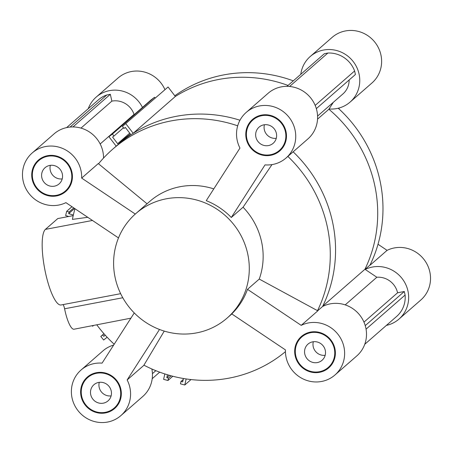 <?xml version="1.0" encoding="UTF-8"?>
<svg xmlns="http://www.w3.org/2000/svg" width="453" height="453" viewBox="0 0 453 453"><rect width="100%" height="100%" fill="white"/><g stroke="black" fill="none" stroke-linecap="round" stroke-linejoin="round"><path stroke-width="0.68" d="M345.197 304.886L376.845 277.247L364.942 269.263A133.074 127.854 -131.1 0 0 328.878 109.247A133.074 127.854 48.9 0 1 364.942 269.263L322.785 306.075A133.074 127.854 -131.1 0 0 293.136 151.817A133.074 127.854 -131.1 0 1 322.576 306.505A30.272 29.088 -131.1 0 1 360.973 316.749A30.272 29.088 -131.1 0 1 356.811 355.905L334.943 375.005A30.272 29.088 48.9 0 1 302.553 378.674A30.272 29.088 48.9 0 1 285.447 349.914L231.749 313.895A69.377 66.653 -131.1 0 0 247.497 289.337L259.252 279.071A69.377 66.653 -131.1 0 0 261.449 241.194A69.377 66.653 -131.1 0 0 243.063 207.219L231.302 217.485A69.377 66.653 -131.1 0 0 206.234 200.673L239.96 148.069A30.272 29.088 48.9 0 1 246.217 112.406A30.272 29.088 48.9 0 1 288.04 116.076A30.272 29.088 48.9 0 1 286.047 158.012A30.272 29.088 48.9 0 1 265.028 164.886L231.302 217.485M363.969 322.128L397.575 292.78L404.308 291.5L405.107 295.039A26.738 25.691 48.9 0 1 396.647 316.432L364.761 344.28M376.845 277.247A19.422 18.664 48.9 0 1 397.575 292.78M365.237 325.622L404.308 291.5M366.064 329.138L405.107 295.039M183.454 378.504L182.678 381.896L180.996 381.449L180.453 383.844L184.784 384.999L186.16 378.935M184.784 384.999L191.013 379.563M180.996 381.449L183.227 379.501M164.835 373.935L163.607 379.342L167.938 380.497L168.482 378.102L166.8 377.655L167.457 374.756M166.8 377.655L169.456 375.333M168.482 378.102L171.126 375.797M167.938 380.497L172.814 376.239M105.249 335.186L103.799 336.336L102.701 334.954L100.798 336.466L103.641 340.01L107.129 337.236M100.798 336.466L103.947 333.719M102.701 334.954L104.02 333.804M103.799 336.336L105.192 335.124M92.231 325.764L92.599 326.228L93.477 325.531M152.202 378.702L159.694 372.156M100.175 143.969L134.054 114.383A19.422 18.664 -131.1 0 0 111.868 101.121L110.328 94.298L106.834 94.96A26.738 25.691 -131.1 0 0 98.511 99.756L66.625 127.599M333.317 102.327L328.878 109.247L317.547 119.145M317.581 116.07L342.932 93.93A19.422 18.664 -131.1 0 0 349.15 79.971M316.336 108.629L355.412 74.507L354.614 70.968A26.738 25.691 -131.1 0 0 327.881 53.035L324.388 53.697L286.998 86.347M315.18 105.402L354.614 70.968M289.586 86.478L327.881 53.035M125.917 123.805L133.188 133.278L175.345 96.466A133.074 127.854 48.9 0 1 288.034 85.441A133.074 127.854 -131.1 0 0 175.345 96.466L168.074 86.993L122.446 126.444L168.074 86.993M133.188 133.278A133.074 127.854 48.9 0 1 239.977 120.238A133.074 127.854 -131.1 0 0 117.888 144.671L112.621 149.275A133.074 127.854 -131.1 0 0 98.533 163.782L147.112 203.844M116.183 146.16L108.93 136.704L112.406 134.065L113.941 136.07L112.587 137.095L117.655 143.697L130.402 134.02L125.334 127.418L123.98 128.442L122.446 126.444M117.655 143.697L129.734 133.154M113.941 136.07L123.454 127.757M155.085 97.939L154.558 97.253L151.081 99.892L108.93 136.704M112.406 134.065L154.558 97.253M68.743 216.489L65.628 215.583L66.699 211.296L69.094 211.993L68.675 213.657L74.603 208.482M68.675 213.657L73.358 215.016M69.094 211.993L73.76 207.916M66.699 211.296L71.959 206.704M80.974 128.103L111.868 101.121M72.944 126.948L110.328 94.298M70.062 127.072L106.834 94.96M339.342 107.939L338.816 108.765M365.22 269.444A30.272 29.088 48.9 0 1 403.289 280.169A30.272 29.088 48.9 0 1 398.968 319.093A30.272 29.088 48.9 0 1 386.375 325.401M300.798 74.298A30.272 29.088 48.9 0 1 310.243 56.495A30.272 29.088 48.9 0 1 352.066 60.164A30.272 29.088 48.9 0 1 350.067 102.101A30.272 29.088 48.9 0 1 329.054 108.975M88.239 108.72A30.272 29.088 48.9 0 1 96.189 97.095A30.272 29.088 48.9 0 1 142.463 107.418M338.238 108.233A133.074 127.854 48.9 0 1 370.209 264.66A133.074 127.854 48.9 0 1 369.999 265.09L370.463 264.869L370.209 264.66M365.101 269.365L369.999 265.09M350.067 102.101L371.936 83.001A30.272 29.088 -131.1 0 0 373.935 41.07A30.272 29.088 -131.1 0 0 332.111 37.401L310.243 56.495M164.858 89.434A30.272 29.088 -131.1 0 0 118.057 77.995L96.189 97.095M174.807 95.759A133.074 127.854 48.9 0 1 293.306 80.844M398.968 319.093L420.837 299.994A30.272 29.088 -131.1 0 0 425.157 261.07A30.272 29.088 -131.1 0 0 387.089 250.35L370.463 264.869M378.017 244.263L387.089 250.35M304.812 354.138A10.719 10.3 48.9 0 1 307.978 344.127A10.719 10.3 48.9 0 1 322.791 345.424A10.719 10.3 48.9 0 1 322.083 360.277A10.719 10.3 48.9 0 1 304.812 354.138M313.329 341.738A10.719 10.3 -131.1 0 0 313.244 346.777A10.719 10.3 -131.1 0 0 325.169 355.299M255.911 137.146A10.719 10.3 48.9 0 1 259.076 127.134A10.719 10.3 48.9 0 1 273.889 128.431A10.719 10.3 48.9 0 1 273.182 143.284A10.719 10.3 48.9 0 1 255.911 137.146M264.427 124.745A10.719 10.3 -131.1 0 0 264.342 129.785A10.719 10.3 -131.1 0 0 276.268 138.307M41.852 177.746A10.719 10.3 48.9 0 1 45.023 167.729A10.719 10.3 48.9 0 1 59.836 169.031A10.719 10.3 48.9 0 1 59.128 183.884A10.719 10.3 48.9 0 1 41.852 177.746M50.368 165.345A10.719 10.3 -131.1 0 0 50.283 170.385A10.719 10.3 -131.1 0 0 62.208 178.907M90.753 394.739A10.719 10.3 48.9 0 1 93.924 384.722A10.719 10.3 48.9 0 1 108.737 386.024A10.719 10.3 48.9 0 1 108.029 400.877A10.719 10.3 48.9 0 1 90.753 394.739M99.269 382.338A10.719 10.3 -131.1 0 0 99.184 387.377A10.719 10.3 -131.1 0 0 111.11 395.899M130.9 318.17L74.043 329.218A22.707 5.487 -100.7 0 1 64.592 308.782A5.045 1.217 79.3 0 0 63.069 304.597M120.651 293.674L61.081 304.971A38.788 9.371 -100.7 0 1 45.175 271.285A38.788 9.371 -100.7 0 1 45.402 229.382L57.786 218.567L73.21 215.639M74.983 208.737A133.074 127.854 -131.1 0 0 72.418 219.394L87.746 217.298M134.258 312.932L102.078 363.125A30.272 29.088 48.9 0 0 81.064 369.999A30.272 29.088 48.9 0 0 79.065 411.93A30.272 29.088 48.9 0 0 120.889 415.599A30.272 29.088 48.9 0 0 127.146 379.937L159.507 329.467M96.84 324.892A133.074 127.854 -131.1 0 0 114.184 344.235M247.587 253.301A69.377 66.653 -131.1 0 0 135.815 213.59A69.377 66.653 -131.1 0 0 131.24 309.688A69.377 66.653 -131.1 0 0 227.078 318.102A69.377 66.653 -131.1 0 0 247.587 253.301M213.788 188.89A69.377 66.653 -131.1 0 0 149.677 201.483L135.815 213.59M259.252 279.071L317.819 310.837L301.194 325.356L247.497 289.337M103.55 158.057A30.272 29.088 -131.1 0 0 85.996 130.028A30.272 29.088 -131.1 0 0 54.032 133.907L32.163 153.006A30.272 29.088 48.9 0 1 64.553 149.337A30.272 29.088 48.9 0 1 81.659 178.091L98.284 163.573L98.533 163.782M286.047 158.012L307.91 138.912A30.272 29.088 -131.1 0 0 309.909 96.982A30.272 29.088 -131.1 0 0 268.085 93.307L246.217 112.406M113.658 345.061A30.272 29.088 -131.1 0 0 102.933 350.899L81.064 369.999M120.889 415.599L142.757 396.505A30.272 29.088 -131.1 0 0 151.868 368.991M317.513 310.673A133.074 127.854 -131.1 0 0 287.865 156.421M271.993 164.592L243.063 207.219M317.689 310.769L322.576 306.505M309.841 332.225A20.181 19.388 -131.1 0 0 302.814 336.081L301.76 336.998A20.181 19.388 -131.1 0 0 300.43 364.954A20.181 19.388 -131.1 0 0 328.306 367.4A20.181 19.388 -131.1 0 0 332.53 343.719A20.181 19.388 -131.1 0 0 310.639 332.695A20.181 19.388 -131.1 0 0 301.76 336.998M328.306 367.4L329.359 366.483A20.181 19.388 -131.1 0 0 334.127 360.039M301.879 336.075A20.815 19.994 -131.1 0 0 296.992 343.442M321.279 371.256A20.815 19.994 -131.1 0 0 329.24 367.406M310.498 332.089A20.815 19.994 48.9 0 1 333.074 343.459A20.815 19.994 48.9 0 1 328.725 367.876A20.815 19.994 48.9 0 1 299.971 365.356A20.815 19.994 48.9 0 1 301.341 336.522A20.815 19.994 48.9 0 1 310.498 332.089M95.781 372.825A20.181 19.388 -131.1 0 0 88.754 376.675L87.701 377.598A20.181 19.388 -131.1 0 0 86.37 405.554A20.181 19.388 -131.1 0 0 114.252 408A20.181 19.388 -131.1 0 0 120.215 389.15A20.181 19.388 -131.1 0 0 87.701 377.598M114.252 408L115.305 407.083A20.181 19.388 -131.1 0 0 120.073 400.639M87.82 376.67A20.815 19.994 -131.1 0 0 82.933 384.042M107.225 411.856A20.815 19.994 -131.1 0 0 115.187 408.006M120.821 389.036A20.815 19.994 48.9 0 1 114.666 408.476A20.815 19.994 48.9 0 1 85.911 405.95A20.815 19.994 48.9 0 1 87.287 377.123A20.815 19.994 48.9 0 1 120.821 389.036M65.351 191.007A20.181 19.388 -131.1 0 0 66.682 163.052A20.181 19.388 -131.1 0 0 38.799 160.605A20.181 19.388 -131.1 0 0 34.581 184.286A20.181 19.388 -131.1 0 0 56.472 195.311A20.181 19.388 -131.1 0 0 65.351 191.007L66.404 190.09A20.181 19.388 -131.1 0 0 71.172 183.646M46.88 155.832A20.181 19.388 -131.1 0 0 39.853 159.688L38.799 160.605M58.324 194.864A20.815 19.994 -131.1 0 0 66.285 191.013M38.918 159.683A20.815 19.994 -131.1 0 0 34.032 167.049M56.608 195.923A20.815 19.994 48.9 0 1 34.032 184.552A20.815 19.994 48.9 0 1 38.386 160.13A20.815 19.994 48.9 0 1 67.135 162.655A20.815 19.994 48.9 0 1 65.764 191.483A20.815 19.994 48.9 0 1 56.608 195.923M301.194 325.356A30.272 29.088 48.9 0 1 339.263 336.075A30.272 29.088 48.9 0 1 334.943 375.005M118.493 237.921L65.912 202.65A30.272 29.088 48.9 0 1 27.843 191.93A30.272 29.088 48.9 0 1 32.163 153.006M135.277 214.059L81.659 178.091M164.258 331.092L143.771 365.424L127.146 379.937M237.689 125.821A133.074 127.854 -131.1 0 0 112.621 149.275M143.918 365.175A133.074 127.854 -131.1 0 0 285.435 351.664M279.405 150.407A20.181 19.388 -131.1 0 0 280.735 122.452A20.181 19.388 -131.1 0 0 252.859 120.005A20.181 19.388 -131.1 0 0 246.891 138.856A20.181 19.388 -131.1 0 0 279.405 150.407L280.458 149.49A20.181 19.388 -131.1 0 0 285.226 143.046M260.939 115.232A20.181 19.388 -131.1 0 0 253.912 119.088L252.859 120.005M272.378 154.263A20.815 19.994 -131.1 0 0 280.339 150.413M252.978 119.082A20.815 19.994 -131.1 0 0 248.091 126.449M246.29 138.969A20.815 19.994 48.9 0 1 252.44 119.53A20.815 19.994 48.9 0 1 281.194 122.055A20.815 19.994 48.9 0 1 279.824 150.883A20.815 19.994 48.9 0 1 246.29 138.969M64.592 308.782L122.786 297.746M45.402 229.382L92.457 220.458M155.843 370.673L152.423 373.663M231.834 313.952L227.078 318.102"/></g></svg>
